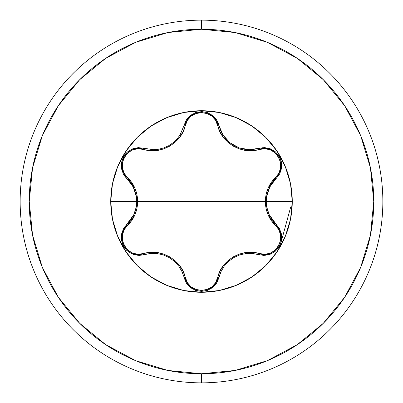 <?xml version="1.0" encoding="UTF-8"?>
<svg xmlns="http://www.w3.org/2000/svg" width="403" height="403" viewBox="0 0 403 403"><rect width="100%" height="100%" fill="white"/><g stroke="black" fill="none" stroke-linecap="round" stroke-linejoin="round"><path stroke-width="0.6" d="M274.453 222.703L269.3 215.081L266.625 206.603L266.207 201.5L110.729 201.5A90.771 90.771 0 0 1 201.5 110.729A90.771 90.771 0 0 1 292.271 201.5A90.771 90.771 0 0 0 201.5 110.729A90.771 90.771 0 0 0 110.729 201.5L112.472 219.207L117.641 236.239L126.028 251.93L137.317 265.683L151.07 276.972L166.761 285.359L183.793 290.528L201.5 292.271L219.207 290.528L236.239 285.359L251.93 276.972L265.683 265.683L276.972 251.93L285.359 236.239L290.528 219.207L292.271 201.5L266.207 201.5L266.554 196.855L269.879 186.77L279.788 173.703L281.616 167.643L281.279 161.497L279.017 156.042L275.244 151.719L270.348 148.828L264.741 147.604L249.553 149.669L244.354 149.236L239.251 147.931L234.35 145.74L229.911 142.763L226.053 139.095L222.914 134.889L216.557 119.782L212.693 115.535L207.741 112.744L202.11 111.636L196.256 112.412L190.76 115.187L186.433 119.802L180.096 134.869L176.977 139.06L173.144 142.722L168.696 145.715L163.799 147.911L158.666 149.231L153.447 149.669L138.284 147.604L132.124 149.045L126.97 152.415L123.373 157.099L121.515 162.53L121.459 168.212L123.202 173.678L133.121 186.77L136.446 196.855L136.793 201.5L136.375 206.603L133.7 215.081L128.547 222.703M201.5 20.15A181.35 181.35 0 0 1 382.85 201.5A181.35 181.35 0 0 1 201.5 382.85A181.35 181.35 0 0 0 382.85 201.5A181.35 181.35 0 0 0 201.5 20.15L201.5 29.243A172.257 172.257 0 0 1 373.757 201.5A172.257 172.257 0 0 1 201.5 373.757L201.5 382.85L201.5 373.757L167.895 370.448L135.579 360.645L105.798 344.726L79.698 323.302L58.274 297.202L42.355 267.421L32.552 235.105L29.243 201.5L32.552 167.895L42.355 135.579L58.274 105.798L79.698 79.698L105.798 58.274L135.579 42.355L167.895 32.552L201.5 29.243L235.105 32.552L267.421 42.355L297.202 58.274L323.302 79.698L344.726 105.798L360.645 135.579L370.448 167.895L373.757 201.5L370.448 235.105L360.645 267.421L344.726 297.202L323.302 323.302L297.202 344.726L267.421 360.645L235.105 370.448L201.5 373.757A172.257 172.257 0 0 1 29.243 201.5A172.257 172.257 0 0 1 201.5 29.243L201.5 20.15A181.35 181.35 0 0 0 20.15 201.5A181.35 181.35 0 0 0 201.5 382.85A181.35 181.35 0 0 1 20.15 201.5A181.35 181.35 0 0 1 201.5 20.15M131 183.33L124.965 176.484L123.378 174.02L121.484 168.378L123.368 174L126.915 178.64A1.446 0.509 133.3 0 1 127.378 177.416C133.977 183.713 137.413 191.742 137.685 201.5L136.975 194.649L134.919 188.181L124.129 173.144L122.401 167.94L122.477 162.344L124.431 157.024L128.058 152.661L132.874 149.785L138.259 148.677L149.987 150.581L156.651 150.5L163.25 149.065L169.557 146.254L175.149 142.214L179.733 137.196L183.143 131.464L187.375 120.316L191.017 116.22L195.898 113.485L201.485 112.518L207.077 113.475L211.973 116.21L215.625 120.316L219.842 131.428L223.242 137.161L227.786 142.158L233.372 146.213L239.669 149.039L246.304 150.495L252.978 150.581L264.741 148.677L270.111 149.78L274.922 152.641L278.554 156.994L280.518 162.318L280.599 167.925L278.871 173.144L268.081 188.176L266.03 194.624L265.315 201.5L201.5 201.5L265.315 201.5L266.025 208.351L268.081 214.819L278.871 229.856L280.599 235.06L280.523 240.656L278.569 245.976L274.942 250.339L270.126 253.215L264.741 254.323L253.013 252.419L246.349 252.5L239.75 253.935L233.443 256.746L227.851 260.786L223.267 265.804L219.857 271.536L215.625 282.684L211.983 286.78L207.102 289.515L201.515 290.482L195.923 289.525L191.027 286.79L187.375 282.684L183.158 271.572L179.758 265.839L175.214 260.842L169.628 256.787L163.331 253.961L156.696 252.505L150.022 252.419L138.259 254.323L132.889 253.22L128.078 250.359L124.446 246.006L122.482 240.682L122.401 235.075L124.129 229.856L134.919 214.824L136.97 208.376L137.685 201.5L201.5 201.5M279.304 228.415L276.085 224.36L279.294 228.395L281.249 233.277L281.702 238.616L280.533 243.921L277.818 248.656L273.823 252.349L268.977 254.651L263.764 255.421L268.987 254.651L273.828 252.343L277.813 248.661L280.528 243.941L281.702 238.647L281.259 233.307M181.985 271.637L186.246 282.906L190.191 287.369L195.47 290.331L201.5 291.374L207.545 290.326L212.834 287.349L216.764 282.891L218.995 277.521L216.764 282.891L212.834 287.349L207.545 290.326L201.5 291.374L206.724 290.598L212.225 287.823L216.562 283.203L221.02 271.622L224.239 266.156L228.577 261.366L233.886 257.522L239.83 254.877M150.495 253.472L156.832 253.517L150.495 253.472L144.41 254.661A1.446 0.509 73.3 0 1 143.584 253.648A1.446 0.509 -106.7 0 0 144.405 254.661L139.237 255.421L134.033 254.656L139.237 255.421L150.168 253.507M153.447 149.669L144.41 148.339A1.446 0.509 -73.3 0 0 143.584 149.352A1.446 0.509 106.7 0 1 144.405 148.339M249.482 149.669L258.59 148.339L249.553 149.669L239.251 147.931L229.911 142.763L222.914 134.889L220.562 130.325L218.099 122.698L216.749 120.089L212.804 115.626L207.515 112.664L201.48 111.626L207.535 112.669L212.824 115.646L216.764 120.109L219.01 125.55M264.741 255.396L270.348 254.172L275.244 251.281L279.017 246.958L281.279 241.503L281.616 235.357L279.788 229.297L268.872 214.154L266.892 208.024L266.207 201.5L292.271 201.5L290.528 183.793L285.359 166.761L276.972 151.07L265.683 137.317L251.93 126.028L236.239 117.641L219.207 112.472L201.5 110.729L183.793 112.472L166.761 117.641L151.07 126.028L137.317 137.317L126.028 151.07L117.641 166.761L112.472 183.793L110.729 201.5L136.793 201.5L136.108 208.013L134.128 214.154L123.202 229.322L121.459 234.788L121.515 240.47L123.373 245.901L126.97 250.585L132.124 253.955L138.284 255.396M246.248 253.507L252.505 253.472L258.59 254.661A1.446 0.509 106.7 0 0 259.416 253.648C274.917 259.784 288.679 235.906 275.622 225.584C269.023 219.287 265.587 211.258 265.315 201.5C265.597 191.722 269.033 183.692 275.622 177.416C288.684 167.059 274.886 143.206 259.416 149.352C242.682 155.362 220.814 142.647 217.706 125.268C215.267 108.775 187.707 108.795 185.294 125.268A1.446 0.509 13.3 0 0 184.005 125.479L186.236 120.109L190.161 115.656L195.44 112.679L201.48 111.626L195.455 112.674L190.186 115.636L186.251 120.089L180.07 134.914M121.484 168.378L121.555 162.308L123.676 156.55L127.61 151.84L132.824 148.757L138.642 147.589L132.783 148.772L127.575 151.871L123.661 156.581L121.555 162.323L121.484 168.368L123.661 156.581L125.409 154.062M136.793 201.384L136.471 197.022M136.426 196.724L136.143 195.153M184.005 125.479A1.446 0.509 -166.7 0 1 185.294 125.268C182.136 142.768 160.187 155.346 143.584 149.352C128.083 143.216 114.321 167.094 127.378 177.416A1.446 0.509 -46.7 0 0 126.915 178.64L130.995 183.325L134.128 188.846L136.103 194.966L136.793 201.5L137.685 201.5C137.403 211.278 133.967 219.308 127.378 225.584C114.316 235.941 128.114 259.794 143.584 253.648C160.318 247.638 182.186 260.353 185.294 277.732C187.733 294.225 215.293 294.205 217.706 277.732C220.864 260.232 242.813 247.654 259.416 253.648A1.446 0.509 -73.3 0 1 258.595 254.661L258.545 254.651M134.033 254.656L129.192 252.354L125.197 248.676L122.472 243.941L121.298 238.631L121.746 233.287L123.706 228.395L125.167 226.259L123.696 228.415L121.741 233.317L121.303 238.662L122.482 243.961L125.197 248.676L129.187 252.354L134.023 254.651M178.801 266.212L181.98 271.622L186.433 283.198L184.005 277.521A1.446 0.509 166.7 0 0 185.294 277.732A1.446 0.509 -13.3 0 1 184.005 277.526M174.444 261.386L178.761 266.156L181.98 271.622M156.908 253.522L163.114 254.857L169.114 257.522L174.423 261.366L178.761 266.156M201.5 291.374L196.256 290.588L190.76 287.813L186.433 283.198L190.76 287.813L196.256 290.588L201.48 291.374M233.936 257.492L239.886 254.857L246.168 253.517L252.505 253.472L263.764 255.421L252.505 253.472M265.315 201.5L266.207 201.5L266.897 194.966L268.872 188.846L272.005 183.325L276.085 178.64L272.02 183.3M266.851 195.168L266.564 196.775M266.524 197.067L266.212 201.188M267.874 211.595L268.872 214.159M258.59 148.339L264.358 147.589L270.191 148.762L275.41 151.86L279.339 156.581L281.45 162.338L281.516 168.399L279.617 174.02L276.085 178.64L279.632 174L281.521 168.353L281.44 162.293L279.324 156.55L275.405 151.85L270.201 148.767L264.378 147.589L258.59 148.339A1.446 0.509 -106.7 0 1 259.416 149.352A1.446 0.509 73.3 0 0 258.595 148.339L253.522 149.412L258.59 148.339M156.832 253.517L163.114 254.857L169.114 257.522L174.423 261.366M218.995 277.521A1.446 0.509 13.3 0 1 217.706 277.732A1.446 0.509 -166.7 0 0 218.995 277.526L221.02 271.622L224.239 266.156L228.577 261.366L233.886 257.522M239.886 254.857L246.168 253.517M292.271 201.5A90.771 90.771 0 0 1 201.5 292.271A90.771 90.771 0 0 1 110.729 201.5A90.771 90.771 0 0 0 201.5 292.271A90.771 90.771 0 0 0 292.271 201.5M275.984 224.264L276.085 224.36A1.446 0.509 -46.7 0 1 275.622 225.584A1.446 0.509 133.3 0 0 276.085 224.36L281.677 235.921M281.354 241.145L281.123 242.122M279.158 246.732L278.75 247.377M275.622 177.416A1.446 0.509 -133.3 0 1 276.085 178.64A1.446 0.509 46.7 0 0 275.622 177.416M276.04 178.685L270.055 186.443M269.667 187.173L266.65 196.261M266.448 197.631L266.207 201.455M264.625 147.599L270.086 148.727M270.191 148.762L279.324 156.545L280.629 159.321M280.639 159.356L281.435 162.258M281.45 162.338L281.516 168.399M281.506 168.449L279.737 173.799M216.718 282.961L212.839 287.344L207.6 290.306M207.55 290.321L201.591 291.374M186.539 283.359L186.372 283.102M217.706 125.268A1.446 0.509 166.7 0 1 218.995 125.479A1.446 0.509 -13.3 0 0 217.706 125.268M225.116 137.982L227.085 140.204M234.249 145.685L234.541 145.846M242.571 148.883L245.17 149.362M249.553 149.669L253.522 149.412M186.377 119.887L190.11 115.696M190.161 115.656L201.475 111.626L207.535 112.669M207.59 112.689L216.618 119.882M139.237 255.421L131.63 253.734M127.247 250.842L126.522 250.157M123.494 246.127L121.515 234.435L126.915 224.36A1.446 0.509 -133.3 0 0 127.378 225.584A1.446 0.509 46.7 0 1 126.915 224.36M157.825 149.362L160.389 148.888M168.535 145.805L168.797 145.659M175.899 140.219L177.889 137.977M134.31 213.731L135.146 211.53M136.793 201.359L136.637 198.377M136.617 198.175L136.557 197.666M136.355 196.291L136.128 195.092M136.103 194.966L133.317 187.143M132.96 186.468L130.381 182.488L127.026 178.741M123.258 173.784L121.499 168.489M125.434 154.037L127.55 151.896M127.61 151.84L132.824 148.757M132.874 148.737L138.395 147.594M290.669 207.112L281.223 241.729L290.669 207.112M121.651 169.275L122.361 167.663M133.469 149.568L134.597 148.188M215.096 119.525L216.587 119.832L215.096 119.525M263.124 148.692L262.272 147.639M188.609 118.603L187.133 118.799M126.915 178.64L130.381 182.488M275.37 177.658L275.723 178.982"/></g></svg>
